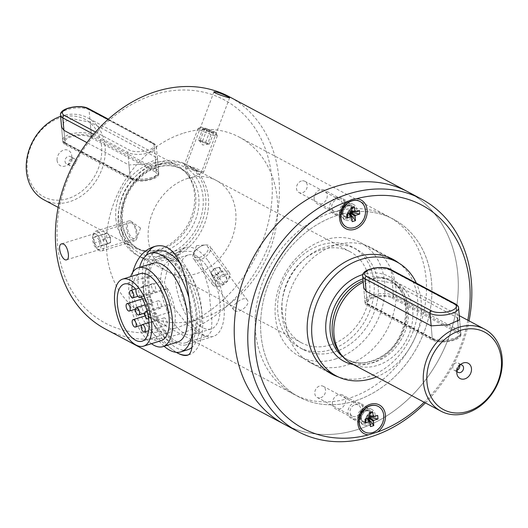 <?xml version="1.0" encoding="UTF-8"?>
<svg xmlns="http://www.w3.org/2000/svg" width="528" height="528" viewBox="0 0 528 528"><rect width="100%" height="100%" fill="white"/><g stroke="black" fill="none" stroke-linecap="round" stroke-linejoin="round"><path stroke-width="0.4" stroke-dasharray="2.64 1.98" d="M158.671 307.072A3.874 1.789 -107.3 0 0 160.532 308.174A3.874 1.789 -107.3 0 0 161.093 303.95A3.874 1.789 -107.3 0 0 158.235 300.782A3.874 1.789 -107.3 0 0 157.45 301.792A3.874 1.789 -107.3 0 0 158.671 307.072M141.128 296.419L167.363 288.268A5.161 2.383 72.7 0 1 166.412 289.331A5.161 2.383 72.7 0 1 163.284 286.783A5.161 2.383 72.7 0 1 162.235 281.134A29.938 13.827 72.7 0 0 150.506 275.887L124.265 284.031M167.363 288.268A29.938 13.827 72.7 0 1 168.26 333.076A29.938 13.827 72.7 0 1 146.183 308.576A29.938 13.827 72.7 0 1 150.506 275.887M168.036 310.999A3.874 1.789 -107.3 0 0 169.897 312.094A3.874 1.789 -107.3 0 0 170.458 307.87A3.874 1.789 -107.3 0 0 167.6 304.702A3.874 1.789 -107.3 0 0 166.815 305.712A3.874 1.789 -107.3 0 0 168.036 310.999M152.922 289.964A3.874 1.789 -107.3 0 0 154.777 291.067A3.874 1.789 -107.3 0 0 155.338 286.843A3.874 1.789 -107.3 0 0 152.48 283.675A3.874 1.789 -107.3 0 0 151.701 284.684A3.874 1.789 -107.3 0 0 152.922 289.964M149.305 303.151A3.874 1.789 -107.3 0 0 151.166 304.253A3.874 1.789 -107.3 0 0 151.727 300.029A3.874 1.789 -107.3 0 0 148.87 296.861A3.874 1.789 -107.3 0 0 148.091 297.871A3.874 1.789 -107.3 0 0 149.305 303.151M164.426 324.185A3.874 1.789 -107.3 0 0 166.287 325.281A3.874 1.789 -107.3 0 0 166.841 321.057A3.874 1.789 -107.3 0 0 163.99 317.889A3.874 1.789 -107.3 0 0 163.205 318.899A3.874 1.789 -107.3 0 0 164.426 324.185M155.357 319.189A3.874 1.789 -107.3 0 0 157.212 320.291A3.874 1.789 -107.3 0 0 157.773 316.061A3.874 1.789 -107.3 0 0 154.915 312.893A3.874 1.789 -107.3 0 0 154.136 313.909A3.874 1.789 -107.3 0 0 155.357 319.189M206.725 266.026A38.716 17.879 72.7 0 1 220.044 304.088A38.716 17.879 72.7 0 1 211.094 328.957A38.716 17.879 72.7 0 1 182.543 297.29A38.716 17.879 72.7 0 1 188.133 255.011A38.716 17.879 72.7 0 1 206.725 266.026M188.357 271.729A38.716 17.879 72.7 0 1 201.676 309.791A38.716 17.879 72.7 0 1 192.727 334.666A38.716 17.879 72.7 0 1 164.175 302.993A38.716 17.879 72.7 0 1 169.765 260.713A38.716 17.879 72.7 0 1 188.357 271.729M208.144 260.832A46.457 21.45 72.7 0 1 224.129 306.511A46.457 21.45 72.7 0 1 213.391 336.356A46.457 21.45 72.7 0 1 179.124 298.346A46.457 21.45 72.7 0 1 185.836 247.619A46.457 21.45 72.7 0 1 208.144 260.832M181.031 269.254A46.457 21.45 72.7 0 1 197.017 314.932A46.457 21.45 72.7 0 1 186.278 344.777A46.457 21.45 72.7 0 1 152.018 306.768A46.457 21.45 72.7 0 1 158.723 256.034A46.457 21.45 72.7 0 1 181.031 269.254M136 289.285L162.235 281.134M161.047 340.718A35.105 16.21 72.7 0 1 135.155 312.002A35.105 16.21 72.7 0 1 140.23 273.669M151.457 343.695A41.296 19.067 72.7 0 1 130.634 276.652M177.751 342.019A41.296 19.067 72.7 0 1 147.292 308.233A41.296 19.067 72.7 0 1 153.259 263.135M188.707 296.96A51.619 23.839 72.7 0 1 192.311 333.287M164.096 346.256A51.619 23.839 72.7 0 1 139.597 267.379M180.484 263.789A51.619 23.839 72.7 0 1 181.982 265.795A51.619 23.839 72.7 0 1 191.941 347.391M187.81 349.708A51.619 23.839 72.7 0 1 149.741 307.474A51.619 23.839 72.7 0 1 157.192 251.104M147.411 312.352A3.874 1.789 72.7 0 1 148.573 318.443M467.815 320.212A126.476 101.673 -62 0 1 424.149 402.237M398.977 263.175A65.043 52.292 -62 0 1 417.608 299.673A65.043 52.292 -62 0 1 394.159 360.782A65.043 52.292 -62 0 1 338.395 376.972M425.37 402.884A131.637 105.824 118 0 0 469.036 320.866M337.953 215.173A100.663 80.923 -62 0 1 393.558 219.272A100.663 80.923 -62 0 1 429.389 314.259A100.663 80.923 -62 0 1 354.545 401.082A100.663 80.923 -62 0 1 298.947 396.983A100.663 80.923 -62 0 1 263.116 302.003A100.663 80.923 -62 0 1 337.953 215.173A100.663 80.923 -62 0 1 393.558 219.272A100.663 80.923 -62 0 1 417.681 346.157A100.663 80.923 -62 0 1 298.947 396.983A100.663 80.923 -62 0 1 263.116 302.003A100.663 80.923 -62 0 1 337.953 215.173M332.534 212.289A100.663 80.923 -62 0 1 388.139 216.388A100.663 80.923 -62 0 1 423.971 311.368A100.663 80.923 -62 0 1 349.127 398.198A100.663 80.923 -62 0 1 293.528 394.099A100.663 80.923 -62 0 1 257.697 299.119A100.663 80.923 -62 0 1 332.534 212.289M395.927 288.136A65.043 52.292 118 0 0 371.395 247.83A65.043 52.292 118 0 0 312.305 258.37A65.043 52.292 118 0 0 285.734 322.351A65.043 52.292 118 0 0 310.266 362.657A65.043 52.292 118 0 0 369.362 352.117A65.043 52.292 118 0 0 395.927 288.136M408.111 191.935A131.637 105.824 -62 0 1 454.971 316.14A131.637 105.824 -62 0 1 357.1 429.68A131.637 105.824 -62 0 1 284.394 424.321A131.637 105.824 -62 0 0 357.1 429.68A131.637 105.824 -62 0 0 454.971 316.14A131.637 105.824 -62 0 0 408.111 191.935M344.54 203.333A8.778 7.055 -62 0 1 340.956 211.966A8.778 7.055 -62 0 1 332.983 213.391A8.778 7.055 -62 0 1 330.878 202.33A8.778 7.055 -62 0 1 341.227 197.894A8.778 7.055 -62 0 1 344.54 203.333M362.835 408.309A8.778 7.055 -62 0 1 359.245 416.942A8.778 7.055 -62 0 1 351.272 418.361A8.778 7.055 -62 0 1 349.173 407.299A8.778 7.055 -62 0 1 359.522 402.871A8.778 7.055 -62 0 1 362.835 408.309M356.869 209.9A8.778 7.055 118 0 0 353.562 204.461A8.778 7.055 118 0 0 343.207 208.89A8.778 7.055 118 0 0 345.312 219.952A8.778 7.055 118 0 0 353.285 218.533A8.778 7.055 118 0 0 356.869 209.9M375.164 414.869A8.778 7.055 118 0 0 371.851 409.431A8.778 7.055 118 0 0 361.502 413.866A8.778 7.055 118 0 0 363.607 424.928A8.778 7.055 118 0 0 371.58 423.502A8.778 7.055 118 0 0 375.164 414.869M203.346 171.983A10.322 0.97 20.7 0 0 193.07 167.31A10.322 0.97 20.7 0 0 184.232 165A10.322 0.97 20.7 0 0 184.246 165.099A10.322 0.97 20.7 0 0 193.545 169.554A10.322 0.97 20.7 0 0 203.471 172.372A10.322 0.97 20.7 0 0 203.544 172.3A10.322 0.97 20.7 0 0 203.346 171.983M217.12 135.564A10.322 0.97 20.7 0 0 207.299 131.063A10.322 0.97 20.7 0 0 198.079 128.515A10.322 0.97 20.7 0 0 198.007 128.581A10.322 0.97 20.7 0 0 207.319 133.142A10.322 0.97 20.7 0 0 217.318 135.887A10.322 0.97 20.7 0 0 217.305 135.782A10.322 0.97 20.7 0 0 217.12 135.564M190.285 178.246L203.471 172.372M215.873 132.785A8.105 0.759 20.7 0 0 208.157 129.248A8.105 0.759 20.7 0 0 200.917 127.248A8.105 0.759 20.7 0 0 208.171 130.878A8.105 0.759 20.7 0 0 216.018 132.957A8.105 0.759 20.7 0 0 215.873 132.785M206.699 130.079L202.983 128.245L204.725 128.33L213.906 132.092L212.157 132.007L206.699 130.079L202.151 142.098L200.29 141.181L198.436 140.263L202.983 128.245M198.436 140.263L199.307 140.309A5.161 0.482 20.7 0 0 199.102 140.455A5.161 0.482 20.7 0 0 200.29 141.181A5.161 0.482 20.7 0 0 204.884 143.062L202.151 142.098M207.61 144.025L204.884 143.062A5.161 0.482 20.7 0 0 208.487 144.065A5.161 0.482 20.7 0 0 208.639 144.058A5.161 0.482 20.7 0 0 208.626 143.854A5.161 0.482 20.7 0 0 207.504 143.194A5.161 0.482 20.7 0 0 202.91 141.313A5.161 0.482 20.7 0 0 199.307 140.309L205.643 142.276L209.359 144.111L207.61 144.025L212.157 132.007M209.359 144.111L213.906 132.092M205.643 142.276L210.19 130.258M200.185 140.349L204.725 128.33M130.957 221.272A10.322 4.765 -107.3 0 0 128.746 220.942A10.322 4.765 -107.3 0 0 127.255 232.214A10.322 4.765 -107.3 0 0 134.871 240.662A10.322 4.765 -107.3 0 0 136.792 238.484A10.322 4.765 -107.3 0 0 131.564 221.648A10.322 4.765 -107.3 0 0 130.957 221.272M97.832 231.554A10.322 4.765 -107.3 0 0 95.621 231.231A10.322 4.765 -107.3 0 0 93.694 233.409A10.322 4.765 -107.3 0 0 98.927 250.246A10.322 4.765 -107.3 0 0 101.746 250.952A10.322 4.765 -107.3 0 0 103.792 241.844A10.322 4.765 -107.3 0 0 97.832 231.554M96.136 234.188A8.105 3.742 -107.3 0 0 92.888 235.64A8.105 3.742 -107.3 0 0 96.994 248.86A8.105 3.742 -107.3 0 0 101.092 244.352A8.105 3.742 -107.3 0 0 96.136 234.188M99.759 245.87L97.297 247.177L94.34 242.986L93.845 237.481L96.314 236.168L99.271 240.365L99.759 245.87L110.689 242.471L108.227 243.784L97.297 247.177M108.227 243.784L106.748 241.685A5.161 2.383 -107.3 0 0 109.461 243.131A5.161 2.383 -107.3 0 0 110.471 240.128A5.161 2.383 -107.3 0 0 110.444 239.719L110.689 242.471M110.2 236.966L110.444 239.719A5.161 2.383 -107.3 0 0 108.94 235.204A5.161 2.383 -107.3 0 0 108.722 234.874A5.161 2.383 -107.3 0 0 107.309 233.515A5.161 2.383 -107.3 0 0 106.009 233.429A5.161 2.383 -107.3 0 0 105.026 236.834A5.161 2.383 -107.3 0 0 106.748 241.685L105.27 239.587L104.782 234.082L107.243 232.775L110.2 236.966L99.271 240.365M107.243 232.775L96.314 236.168M104.782 234.082L93.845 237.481M105.27 239.587L94.34 242.986M195.149 259.941A10.322 5.735 143.5 0 1 193.38 258.694A10.322 5.735 143.5 0 1 193.222 254.047A10.322 5.735 143.5 0 1 205.57 244.9A10.322 5.735 143.5 0 1 209.972 246.404A10.322 5.735 143.5 0 1 206.54 255.968A10.322 5.735 143.5 0 1 195.149 259.941M214.507 286.07A10.322 5.735 143.5 0 1 212.738 284.823A10.322 5.735 143.5 0 1 217.622 274.072A10.322 5.735 143.5 0 1 229.33 272.534A10.322 5.735 143.5 0 1 229.489 277.187A10.322 5.735 143.5 0 1 217.14 286.334A10.322 5.735 143.5 0 1 214.507 286.07M217.001 285.965A8.105 4.501 143.5 0 1 216.553 279.437A8.105 4.501 143.5 0 1 225.502 274.138A8.105 4.501 143.5 0 1 228.769 278.989A8.105 4.501 143.5 0 1 219.074 286.169A8.105 4.501 143.5 0 1 217.001 285.965M227.093 279.081L225.898 275.9L220.935 276.976L217.166 281.239L218.361 284.427L223.324 283.351L227.093 279.081L220.704 270.461L219.509 267.274L225.898 275.9M219.509 267.274L217.028 267.815A5.161 2.864 143.5 0 1 220.11 268.871A5.161 2.864 143.5 0 1 218.823 272.593L220.704 270.461M216.935 274.725L218.823 272.593A5.161 2.864 143.5 0 1 214.454 275.266A5.161 2.864 143.5 0 1 212.48 275.233A5.161 2.864 143.5 0 1 211.378 274.21A5.161 2.864 143.5 0 1 212.665 270.488A5.161 2.864 143.5 0 1 217.028 267.815L214.553 268.356L210.784 272.62L211.972 275.807L216.935 274.725L223.324 283.351M211.972 275.807L218.361 284.427M210.784 272.62L217.166 281.239M214.553 268.356L220.935 276.976M68.765 163.343A4.132 3.32 118 0 0 70.323 165.904A4.132 3.32 118 0 0 74.072 165.238A4.132 3.32 118 0 0 75.761 161.172A4.132 3.32 118 0 0 74.204 158.611A4.132 3.32 118 0 0 70.448 159.284A4.132 3.32 118 0 0 68.765 163.343M65.01 161.35A4.132 3.32 118 0 0 66.568 163.904A4.132 3.32 118 0 0 69.584 163.759A4.132 3.32 118 0 0 72.006 159.199A4.132 3.32 118 0 0 70.448 156.618A4.132 3.32 118 0 0 66.7 157.285A4.132 3.32 118 0 0 65.01 161.35M330.178 344.975A51.619 41.501 118 0 0 368.564 300.452A51.619 41.501 118 0 0 350.183 251.744A51.619 41.501 118 0 0 289.298 277.807A51.619 41.501 118 0 0 301.666 342.877A51.619 41.501 118 0 0 330.178 344.975M330.607 349.741A56.786 45.646 118 0 0 372.821 300.762A56.786 45.646 118 0 0 352.612 247.183A56.786 45.646 118 0 0 285.635 275.854A56.786 45.646 118 0 0 299.244 347.431A56.786 45.646 118 0 0 330.607 349.741M460.225 364.769A4.132 3.32 118 0 0 458.964 365.211A4.132 3.32 118 0 0 456.535 369.765A4.132 3.32 118 0 0 456.535 369.791A4.132 3.32 118 0 0 456.878 371.059M459.73 365.251A4.132 3.32 118 0 0 458.225 363.059A4.132 3.32 118 0 0 454.469 363.733A4.132 3.32 118 0 0 452.786 367.792A4.132 3.32 118 0 0 454.344 370.352A4.132 3.32 118 0 0 456.997 370.379M365.072 302.768A15.484 5.808 -5.1 0 0 367.382 305.461L432.425 340.091A15.484 5.808 -5.1 0 0 450.014 341.246A15.484 5.808 -5.1 0 0 460.964 334.64A15.484 5.808 -5.1 0 0 458.66 331.94L393.617 297.317A15.484 5.808 -5.1 0 0 376.022 296.155A15.484 5.808 -5.1 0 0 365.072 302.768L363.746 287.912L366.465 282.652L374.557 279.629L392.35 283.087L457.387 317.711L459.644 319.79L460.799 332.732A15.484 5.808 174.9 0 1 449.843 339.346A15.484 5.808 174.9 0 1 432.254 338.184A2.066 1.663 118 0 0 433.033 339.464A2.066 1.663 118 0 0 434.174 339.55L369.131 304.92A13.424 5.029 174.9 0 1 373.454 297.64A13.424 5.029 174.9 0 1 391.868 297.858A2.066 1.663 118 0 0 393.446 295.409L458.489 330.04A2.066 1.663 -62 0 1 456.911 332.488A13.424 5.029 174.9 0 1 452.588 339.768A13.424 5.029 174.9 0 1 434.174 339.55M351.523 363.568A46.457 37.349 118 0 0 406.322 340.111A46.457 37.349 118 0 0 395.188 281.549A46.457 37.349 118 0 0 381.764 277.972A46.457 37.349 118 0 0 363.238 282.183M43.923 199.808A46.457 37.349 118 0 0 98.723 176.345A46.457 37.349 118 0 0 87.589 117.79A46.457 37.349 118 0 0 60.614 116.325M115.837 218.632A46.457 37.349 118 0 0 133.36 247.421A46.457 37.349 118 0 0 146.777 250.991A46.457 37.349 118 0 0 188.159 223.964A46.457 37.349 118 0 0 187.48 174.544A46.457 37.349 118 0 0 177.025 165.403A46.457 37.349 118 0 0 134.812 172.933A46.457 37.349 118 0 0 115.837 218.632M62.898 141.893A15.484 5.808 -5.1 0 0 65.201 144.586L130.244 179.216A15.484 5.808 -5.1 0 0 147.84 180.378A15.484 5.808 -5.1 0 0 158.789 173.765A15.484 5.808 -5.1 0 0 156.486 171.072L91.443 136.442A15.484 5.808 -5.1 0 0 73.847 135.28A15.484 5.808 -5.1 0 0 62.898 141.893L61.571 127.037L64.284 121.777L72.382 118.754L90.169 122.212L155.212 156.836L157.463 158.915L146.355 163.852L128.977 164.987L86.968 142.619M166.221 257.684A51.619 41.501 118 0 0 204.6 213.16A51.619 41.501 118 0 0 186.226 164.452A51.619 41.501 118 0 0 125.334 190.516A51.619 41.501 118 0 0 137.709 255.585A51.619 41.501 118 0 0 166.221 257.684M334.673 351.905A56.786 45.646 118 0 0 376.886 302.927A56.786 45.646 118 0 0 356.677 249.348A56.786 45.646 118 0 0 289.694 278.018A56.786 45.646 118 0 0 303.31 349.595A56.786 45.646 118 0 0 334.673 351.905M335.306 359.06A64.528 51.876 118 0 0 383.282 303.402A64.528 51.876 118 0 0 360.314 242.517A64.528 51.876 118 0 0 284.203 275.095A64.528 51.876 118 0 0 299.666 356.433A64.528 51.876 118 0 0 335.306 359.06M376.523 376.88A64.528 51.876 118 0 0 416.361 283.133M27.232 169.62A43.877 35.277 118 0 0 86.117 187.394A43.877 35.277 118 0 0 79.853 117.216A43.877 35.277 118 0 0 27.232 169.62M118.734 219.437A45.428 36.518 118 0 0 135.868 247.586A45.428 36.518 118 0 0 148.988 251.077A45.428 36.518 118 0 0 189.446 224.651A45.428 36.518 118 0 0 188.786 176.326A45.428 36.518 118 0 0 178.563 167.389A45.428 36.518 118 0 0 137.287 174.755A45.428 36.518 118 0 0 118.734 219.437M339.101 351.747A44.913 36.102 118 0 0 349.213 360.584A44.913 36.102 118 0 0 402.191 337.907A44.913 36.102 118 0 0 391.426 281.299A44.913 36.102 118 0 0 378.451 277.847A44.913 36.102 118 0 0 363.106 280.744M57.077 160.347A8.646 6.95 118 0 0 66.647 165.396A8.646 6.95 118 0 0 71.729 155.852A8.646 6.95 118 0 0 63.71 150.084A8.646 6.95 118 0 0 57.077 160.347M341.312 212.282A6.158 4.95 -62 0 1 343.827 206.217A6.158 4.95 -62 0 1 349.424 205.22A6.158 4.95 -62 0 1 351.747 209.042A6.158 4.95 -62 0 1 349.232 215.101A6.158 4.95 -62 0 1 343.636 216.097A6.158 4.95 -62 0 1 341.312 212.282M346.328 226.928A14.454 11.623 118 0 0 363.264 219.569A14.454 11.623 118 0 0 359.911 201.412M347.787 214.078L347.998 212.969L348.678 213.015L352.202 221.648M359.41 210.467L349.906 211.253L349.536 210.586L348.559 210.89L346.731 214.408M348.559 210.89L350.968 207.827M349.536 210.586L351.107 209.326M349.912 213.418L350.176 212.296L351.377 212.401M347.899 211.913L347.998 212.969M350.427 212.216L350.335 211.154M348.797 213.543L349.767 213.239M314.147 198.95A7.742 6.224 118 0 0 317.071 203.749A7.742 6.224 118 0 0 326.205 199.841A7.742 6.224 118 0 0 324.35 190.08A7.742 6.224 118 0 0 317.315 191.334A7.742 6.224 118 0 0 314.147 198.95M339.491 212.441A7.742 6.224 118 0 0 342.408 217.239A7.742 6.224 118 0 0 351.542 213.332A7.742 6.224 118 0 0 349.688 203.57A7.742 6.224 118 0 0 342.652 204.824A7.742 6.224 118 0 0 339.491 212.441M359.601 417.252A6.158 4.95 -62 0 1 362.122 411.193A6.158 4.95 -62 0 1 367.719 410.19A6.158 4.95 -62 0 1 370.042 414.011A6.158 4.95 -62 0 1 367.521 420.07A6.158 4.95 -62 0 1 361.924 421.067A6.158 4.95 -62 0 1 359.601 417.252M364.617 431.897A14.454 11.623 118 0 0 381.559 424.538A14.454 11.623 118 0 0 378.206 406.382M366.082 419.047L366.287 417.945L366.967 417.985L370.498 426.624M377.705 415.437L368.201 416.222L367.825 415.556L366.854 415.859L365.026 419.377M366.854 415.859L369.263 412.797M367.825 415.556L369.395 414.302M368.201 418.387L368.471 417.265L369.673 417.377L366.881 416.137M366.194 416.882L366.287 417.945M368.722 417.186L368.63 416.13M367.092 418.513L368.062 418.209M332.442 403.92A7.742 6.224 118 0 0 335.366 408.718A7.742 6.224 118 0 0 344.5 404.811A7.742 6.224 118 0 0 342.639 395.05A7.742 6.224 118 0 0 335.603 396.304A7.742 6.224 118 0 0 332.442 403.92M357.779 417.41A7.742 6.224 118 0 0 360.703 422.209A7.742 6.224 118 0 0 369.838 418.301A7.742 6.224 118 0 0 367.983 408.54A7.742 6.224 118 0 0 360.947 409.794A7.742 6.224 118 0 0 357.779 417.41M234.742 310.781C239.441 313.922 251.011 304.201 247.269 300.036C244.121 294.928 230.063 305.811 233.818 310.002L234.742 310.781M194.931 257.037C199.782 260.39 211.517 250.879 207.471 246.319C204.349 241.237 190.641 252.589 194.027 256.278L194.931 257.037M199.94 171.752L201.366 172.531C201.96 172.432 184.562 168.194 185.711 166.61C187.981 166.069 192.331 167.574 198.752 171.125L199.94 171.752M187.79 178.365A51.619 41.501 -62 0 1 216.308 180.464A51.619 41.501 -62 0 1 228.677 245.533A51.619 41.501 -62 0 1 167.785 271.597A51.619 41.501 -62 0 1 149.411 222.889A51.619 41.501 -62 0 1 187.79 178.365M160.42 163.792A51.619 41.501 118 0 0 122.041 208.316A51.619 41.501 118 0 0 140.415 257.024A51.619 41.501 118 0 0 168.927 259.129A51.619 41.501 118 0 0 207.313 214.599A51.619 41.501 118 0 0 188.932 165.891A51.619 41.501 118 0 0 160.42 163.792M131.677 222.902C135.868 224.948 137.821 238.22 134.746 238.656C130.475 240.517 123.717 224.011 129.782 222.671L131.677 222.902M105.527 329.096A131.637 105.824 118 0 0 178.233 334.455A131.637 105.824 118 0 0 276.104 220.915A131.637 105.824 118 0 0 229.244 96.71M132.739 272.303L131.756 287.932C135.34 309.461 145.266 327.268 161.528 341.352L176.2 352.321M187.011 324.093C196.799 332.858 203.815 336.765 208.058 335.815L211.299 331.333L211.926 321.209L208.864 289.113L200.092 259.175L191.908 251.506L181.751 251.077L168.894 261.961L164.439 282.242L171.838 305.23L187.011 324.093M164.941 330.944A44.365 20.486 72.7 0 1 149.134 287.067A44.365 20.486 72.7 0 1 159.344 258.04A44.365 20.486 72.7 0 1 192.067 294.327A44.365 20.486 72.7 0 1 185.658 342.771A44.365 20.486 72.7 0 1 176.161 341.372A44.365 20.486 72.7 0 1 164.941 330.944M176.266 352.328A56.786 26.222 72.7 0 1 142.692 284.533A56.786 26.222 72.7 0 1 146.19 255.486M154.796 246.484A56.786 26.222 72.7 0 1 155.661 246.173A56.786 26.222 72.7 0 1 197.545 292.631A56.786 26.222 72.7 0 1 189.341 354.631A56.786 26.222 72.7 0 1 188.067 354.955M175.098 328.244A126.476 101.673 118 0 0 252.245 124.252A126.476 101.673 118 0 0 66.68 181.876A126.476 101.673 118 0 0 175.098 328.244M337.63 211.504A6.349 5.102 -62 0 1 334.125 211.246A6.349 5.102 -62 0 1 331.861 205.253A6.349 5.102 -62 0 1 336.58 199.782A6.349 5.102 -62 0 1 340.085 200.039A6.349 5.102 -62 0 1 342.349 206.032A6.349 5.102 -62 0 1 337.63 211.504M354.875 404.752A6.349 5.102 -62 0 1 358.38 405.016A6.349 5.102 -62 0 1 360.637 411.002A6.349 5.102 -62 0 1 355.925 416.473A6.349 5.102 -62 0 1 352.414 416.216A6.349 5.102 -62 0 1 350.156 410.23A6.349 5.102 -62 0 1 354.875 404.752M301.349 181.025A6.349 5.102 118 0 0 296.63 186.503A6.349 5.102 118 0 0 298.894 192.489A6.349 5.102 118 0 0 306.379 189.281A6.349 5.102 118 0 0 304.854 181.282A6.349 5.102 118 0 0 301.349 181.025M320.687 397.716A6.349 5.102 118 0 0 325.406 392.245A6.349 5.102 118 0 0 323.149 386.258A6.349 5.102 118 0 0 315.665 389.459A6.349 5.102 118 0 0 317.183 397.459A6.349 5.102 118 0 0 320.687 397.716M183.751 133.082A100.663 80.923 -62 0 1 239.349 137.174A100.663 80.923 -62 0 1 263.479 264.059A100.663 80.923 -62 0 1 144.745 314.886A100.663 80.923 -62 0 1 108.913 219.905A100.663 80.923 -62 0 1 183.751 133.082M458.66 331.94L457.736 321.631M432.425 340.091L431.152 325.862L432.254 338.184L367.211 303.554L366.109 291.232L367.382 305.461M120.859 222.783A48.523 39.006 118 0 0 185.981 242.438A48.523 39.006 118 0 0 179.051 164.828A48.523 39.006 118 0 0 120.859 222.783M353.324 364.531A48.008 38.597 118 0 0 407.147 316.133A48.008 38.597 118 0 0 362.848 274.547M342.949 356.776A44.913 36.102 118 0 0 347.101 359.456A44.913 36.102 118 0 0 400.072 336.785A44.913 36.102 118 0 0 389.308 280.17A44.913 36.102 118 0 0 362.941 278.863M121.856 221.1A45.428 36.518 118 0 0 138.989 249.249A45.428 36.518 118 0 0 192.575 226.314A45.428 36.518 118 0 0 181.685 169.052A45.428 36.518 118 0 0 140.415 176.418A45.428 36.518 118 0 0 121.856 221.1M65.201 144.586L63.934 130.357L65.03 142.679L130.073 177.309A15.484 5.808 -5.1 0 0 147.668 178.471A15.484 5.808 -5.1 0 0 158.618 171.857A15.484 5.808 -5.1 0 0 156.314 169.165A2.066 1.663 -62 0 1 154.737 171.613L89.694 136.983A13.424 5.029 -5.1 0 0 71.273 136.765A13.424 5.029 -5.1 0 0 66.95 144.045L131.993 178.675A2.066 1.663 -62 0 1 130.852 178.589A2.066 1.663 -62 0 1 130.073 177.309L127.862 152.519A15.484 5.808 -5.1 0 0 145.457 153.681A15.484 5.808 -5.1 0 0 156.407 147.074A15.484 5.808 -5.1 0 0 154.103 144.375L89.06 109.745A2.066 1.663 118 0 0 88.282 108.464M130.244 179.216L128.977 164.987M393.617 297.317L392.35 283.087M156.486 171.072L155.212 156.836M91.443 136.442L90.169 122.212M391.868 297.858L456.911 332.488M362.69 276.071A15.484 5.808 174.9 0 1 373.639 269.465A15.484 5.808 174.9 0 1 391.235 270.62A2.066 1.663 118 0 0 390.456 269.339M455.499 303.97A2.066 1.663 118 0 1 456.278 305.25L458.489 330.04A15.484 5.808 174.9 0 1 460.799 332.732C462.172 340.045 440.913 343.834 433.033 339.464L367.99 304.834A2.066 1.663 -62 0 1 367.211 303.554A15.484 5.808 174.9 0 1 364.901 300.861A15.484 5.808 174.9 0 1 375.857 294.248A15.484 5.808 174.9 0 1 393.446 295.409L391.235 270.62L456.278 305.25A15.484 5.808 174.9 0 1 458.581 307.949M369.131 304.92A2.066 1.663 -62 0 1 367.99 304.834C365.798 303.442 364.775 302.115 364.901 300.861L363.752 287.951M95.555 132.033L129.439 150.071A13.424 5.029 -5.1 0 0 147.86 150.295A13.424 5.029 -5.1 0 0 152.183 143.009A2.066 1.663 -62 0 1 153.325 143.095A2.066 1.663 -62 0 1 154.103 144.375L156.314 169.165L91.271 134.534A15.484 5.808 -5.1 0 0 73.676 133.373A15.484 5.808 -5.1 0 0 62.726 139.986A15.484 5.808 -5.1 0 0 65.03 142.679A2.066 1.663 -62 0 0 65.809 143.959C63.624 142.567 62.594 141.24 62.726 139.986L61.571 127.076M152.183 143.009L108.009 119.493M131.993 178.675A13.424 5.029 -5.1 0 0 150.414 178.893A13.424 5.029 -5.1 0 0 154.737 171.613M89.694 136.983A2.066 1.663 -62 0 0 91.271 134.534L89.06 109.745A15.484 5.808 -5.1 0 0 71.465 108.59A15.484 5.808 -5.1 0 0 60.515 115.196M93.601 134.284L127.862 152.519A2.066 1.663 118 0 1 129.439 150.071M66.95 144.045A2.066 1.663 -62 0 1 65.809 143.959L130.852 178.589C138.732 182.959 159.997 179.17 158.618 171.857L156.407 147.074C156.539 145.814 155.509 144.494 153.325 143.095L108.372 119.163M342.533 212.936A6.158 4.95 118 0 0 344.857 216.751A6.158 4.95 118 0 0 352.13 213.642A6.158 4.95 118 0 0 350.651 205.874A6.158 4.95 118 0 0 345.055 206.87A6.158 4.95 118 0 0 342.533 212.936M343.042 214.064A7.372 5.927 118 0 0 352.935 217.054A7.372 5.927 118 0 0 351.886 205.267A7.372 5.927 118 0 0 343.042 214.064M351.793 217.054L348.77 213.266M348.586 211.16L351.384 212.428M348.15 211.834L350.948 213.094M349.556 210.857L351.259 211.042M355.192 211.781L354.856 211.741M351.285 211.358L350.084 211.233M350.176 212.296L351.232 212.896M350.315 213.292L349.747 212.962M348.249 212.896L348.916 213.728M360.829 417.905A6.158 4.95 118 0 0 363.152 421.72A6.158 4.95 118 0 0 370.418 418.612A6.158 4.95 118 0 0 368.947 410.843A6.158 4.95 118 0 0 363.343 411.847A6.158 4.95 118 0 0 360.829 417.905M361.337 419.041A7.372 5.927 118 0 0 371.23 422.024A7.372 5.927 118 0 0 370.174 410.236A7.372 5.927 118 0 0 361.337 419.041M370.088 422.024L367.066 418.242M366.445 416.803L369.244 418.07M367.851 415.833L369.554 416.011M373.487 416.75L373.151 416.711M369.58 416.335L368.379 416.203M368.471 417.265L369.521 417.872M368.61 418.262L368.036 417.938M366.538 417.866L367.204 418.697M154.915 312.893L145.233 315.902M157.212 320.291L141.563 325.149M188.133 255.011L169.765 260.713M211.094 328.957L192.727 334.666M185.836 247.619L158.723 256.034M213.391 336.356L186.278 344.777M168.26 333.076L142.025 341.22M163.99 317.889L148.982 322.549M166.287 325.281L148.639 330.766M148.87 296.861L142.448 298.855M151.166 304.253L135.491 309.124M152.48 283.675L135.643 288.902M154.777 291.067L137.92 296.307M167.6 304.702L147.081 311.071M169.897 312.094L148.612 318.707M166.412 289.331L141.497 297.073M158.235 300.782L145.088 304.861M160.532 308.174L144.85 313.045M388.139 216.388L239.349 137.174M371.395 247.83L393.076 259.373M310.266 362.657L331.947 374.2M293.528 394.099L144.745 314.886M353.562 204.461L341.227 197.894M345.312 219.952L332.983 213.391M371.851 409.431L359.522 402.871M363.607 424.928L351.272 418.361M198.007 128.581L184.232 165M217.318 135.887L203.544 172.3M190.238 178.233L184.246 165.099M200.917 127.248L198.079 128.515M216.018 132.957L217.305 135.782M199.102 140.455L202.805 145.075L208.639 144.058M101.746 250.952L134.871 240.662M95.621 231.231L128.746 220.942M140.534 228.07L131.564 221.648M140.547 228.116L136.792 238.484M96.994 248.86L98.927 250.246M92.888 235.64L93.694 233.409M110.471 240.128L110.365 237.461L108.94 235.204M229.33 272.534L209.972 246.404M212.738 284.823L193.38 258.694M196.561 245.672L193.222 254.047M196.588 245.652L205.57 244.9M228.769 278.989L229.489 277.187M219.074 286.169L217.14 286.334M74.204 158.611L70.448 156.618M70.323 165.904L66.568 163.904M456.535 369.765L456.812 373.118M458.964 365.211L461.894 363.568M460.964 334.64L459.644 319.79M459.274 315.665L395.188 281.549M177.025 165.403L87.589 117.79M133.36 247.421L58.153 207.385M350.183 251.744L186.226 164.452M301.666 342.877L137.709 255.585M356.677 249.348L352.612 247.183M303.31 349.595L299.244 347.431M387.031 256.74L360.314 242.517M326.383 370.656L299.666 356.433M454.344 370.352L458.093 372.352M458.225 363.059L461.974 365.059M349.213 360.584L347.101 359.456C357.225 364.558 368.201 363.832 380.028 357.271C409.537 341.821 414.797 291.291 389.308 280.17L391.426 281.299M135.868 247.586L138.989 249.249C129.34 243.857 123.783 234.65 122.318 221.641C121.691 200.125 130.376 183.328 148.375 171.263C160.334 164.63 171.442 163.891 181.685 169.052L178.563 167.389M188.786 176.326L187.48 174.544M148.988 251.077L146.777 250.991M378.451 277.847L381.764 277.972M72.006 159.199L71.729 155.852M69.584 163.759L66.647 165.396M158.789 173.765L157.463 158.915M343.636 216.097L344.857 216.751L343.154 213.655C342.514 212.771 343.398 210.599 345.82 207.134L347.589 205.96L350.651 205.874L349.424 205.22M348.678 213.015L349.18 213.642M351.292 211.398L349.906 211.253M349.688 203.57L324.35 190.08M342.408 217.239L317.071 203.749M361.924 421.067L363.152 421.72L361.442 418.625C360.802 417.74 361.693 415.569 364.109 412.104L365.878 410.929L368.947 410.843L367.719 410.19M366.967 417.985L367.475 418.618M369.58 416.374L368.201 416.222M367.983 408.54L342.639 395.05M360.703 422.209L335.366 408.718M247.269 300.036L207.471 246.319M233.818 310.002L194.027 256.278M213.985 91.852L185.711 166.61M229.64 97.772L201.366 172.531M140.415 257.024L167.785 271.597M188.932 165.891L198.752 171.125M200.798 172.207L216.308 180.464M185.658 342.771L208.058 335.815M159.344 258.04L181.751 251.077M298.894 192.489L334.125 211.246M304.854 181.282L340.085 200.039M317.183 397.459L352.414 416.216M323.149 386.258L358.38 405.016M66.673 259.789L134.746 238.656M61.71 243.811L129.782 222.671M187.282 355.271L189.341 354.631M153.78 246.761L155.661 246.173"/><path stroke-width="0.79" d="M132.271 320.701A3.874 1.789 72.7 0 1 133.056 319.684A3.874 1.789 72.7 0 1 135.907 322.852A3.874 1.789 72.7 0 1 135.353 327.083A3.874 1.789 72.7 0 1 132.931 325.024A3.874 1.789 72.7 0 1 132.271 320.701M141.128 296.419A29.938 13.827 72.7 0 1 142.025 341.22A29.938 13.827 72.7 0 1 119.942 316.727A29.938 13.827 72.7 0 1 124.265 284.031A29.938 13.827 72.7 0 1 136 289.285A5.161 2.383 72.7 0 0 137.042 294.934A5.161 2.383 72.7 0 0 140.171 297.482A5.161 2.383 72.7 0 0 141.128 296.419M139.59 289.087A35.105 16.21 72.7 0 1 151.668 323.598A35.105 16.21 72.7 0 1 143.557 346.15A35.105 16.21 72.7 0 1 117.665 317.434A35.105 16.21 72.7 0 1 122.734 279.101A35.105 16.21 72.7 0 1 139.59 289.087M122.734 279.101L140.23 273.669A35.105 16.21 72.7 0 1 157.08 283.655A35.105 16.21 72.7 0 1 169.158 318.166A35.105 16.21 72.7 0 1 161.047 340.718L143.557 346.15M130.634 276.652A41.296 19.067 72.7 0 1 138.389 267.755A41.296 19.067 72.7 0 1 158.222 279.503A41.296 19.067 72.7 0 1 172.425 320.107A41.296 19.067 72.7 0 1 162.888 346.632A41.296 19.067 72.7 0 1 151.457 343.695M138.389 267.755L153.259 263.135A41.296 19.067 72.7 0 1 173.085 274.89A41.296 19.067 72.7 0 1 187.295 315.487A41.296 19.067 72.7 0 1 177.751 342.019L162.888 346.632M139.597 267.379A51.619 23.839 72.7 0 1 150.196 253.275A51.619 23.839 72.7 0 1 174.986 267.967A51.619 23.839 72.7 0 1 188.707 296.96M192.311 333.287A51.619 23.839 72.7 0 1 180.814 351.879A51.619 23.839 72.7 0 1 164.096 346.256M191.941 347.391A51.619 23.839 72.7 0 1 187.81 349.708L180.814 351.879M150.196 253.275L157.192 251.104A51.619 23.839 72.7 0 1 180.484 263.789M141.339 325.69A3.874 1.789 72.7 0 1 142.124 324.68A3.874 1.789 72.7 0 1 144.982 327.848A3.874 1.789 72.7 0 1 144.421 332.072A3.874 1.789 72.7 0 1 141.999 330.02A3.874 1.789 72.7 0 1 141.339 325.69M126.225 304.663A3.874 1.789 72.7 0 1 127.004 303.653A3.874 1.789 72.7 0 1 129.862 306.814A3.874 1.789 72.7 0 1 129.301 311.045A3.874 1.789 72.7 0 1 126.885 308.992A3.874 1.789 72.7 0 1 126.225 304.663M129.835 291.476A3.874 1.789 72.7 0 1 130.614 290.466A3.874 1.789 72.7 0 1 133.472 293.627A3.874 1.789 72.7 0 1 132.911 297.858A3.874 1.789 72.7 0 1 130.495 295.805A3.874 1.789 72.7 0 1 129.835 291.476M148.573 318.443A3.874 1.789 72.7 0 1 148.031 318.886A3.874 1.789 72.7 0 1 145.609 316.833A3.874 1.789 72.7 0 1 144.949 312.503A3.874 1.789 72.7 0 1 145.735 311.494A3.874 1.789 72.7 0 1 147.411 312.352M135.59 308.583A3.874 1.789 72.7 0 1 136.369 307.573A3.874 1.789 72.7 0 1 139.227 310.741A3.874 1.789 72.7 0 1 138.666 314.965A3.874 1.789 72.7 0 1 136.25 312.913A3.874 1.789 72.7 0 1 135.59 308.583M467.815 320.212A126.476 101.673 -62 0 0 356.578 198.713A16.262 13.075 -62 0 1 367.138 210.025A16.262 13.075 -62 0 1 356.215 228.749A16.262 13.075 -62 0 1 340.217 221.767A16.262 13.075 -62 0 1 347.615 201.491A126.476 101.673 -62 0 0 255.374 350.057A126.476 101.673 -62 0 0 368.445 434.861A16.262 13.075 -62 0 1 357.925 420.156A16.262 13.075 -62 0 1 371.844 403.874A16.262 13.075 -62 0 1 385.433 414.995A16.262 13.075 -62 0 1 377.408 432.076A126.476 101.673 -62 0 0 424.149 402.237M338.395 376.972A65.043 52.292 -62 0 1 331.947 374.2A65.043 52.292 -62 0 1 307.415 333.894A65.043 52.292 -62 0 1 333.986 269.914A65.043 52.292 -62 0 1 393.076 259.373A65.043 52.292 -62 0 1 398.977 263.175M356.578 198.713L351.853 199.531L347.615 201.491M368.445 434.861L377.408 432.076M469.036 320.866A131.637 105.824 118 0 0 421.661 199.148A131.637 105.824 118 0 0 348.955 193.789A131.637 105.824 118 0 0 251.084 307.329A131.637 105.824 118 0 0 297.944 431.534A131.637 105.824 118 0 0 370.649 436.894A131.637 105.824 118 0 0 425.37 402.884M297.944 431.534L105.527 329.096A131.637 105.824 118 0 1 73.973 163.172A131.637 105.824 118 0 1 229.244 96.71L408.111 191.935A131.637 105.824 -62 0 0 335.405 186.575A131.637 105.824 -62 0 0 237.534 300.115A131.637 105.824 -62 0 0 284.394 424.321A131.637 105.824 -62 0 1 237.534 300.115A131.637 105.824 -62 0 1 335.405 186.575A131.637 105.824 -62 0 1 408.111 191.935L421.661 199.148M456.819 373.164A8.646 6.95 118 0 0 465.373 378.695A8.646 6.95 118 0 0 471.293 367.508A8.646 6.95 118 0 0 461.894 363.568A8.646 6.95 118 0 0 456.812 373.118A8.646 6.95 118 0 0 456.819 373.164M456.878 371.059A4.132 3.32 118 0 0 458.093 372.352A4.132 3.32 118 0 0 462.964 370.267A4.132 3.32 118 0 0 461.974 365.059A4.132 3.32 118 0 0 460.225 364.769M456.997 370.379A4.132 3.32 118 0 0 459.782 365.62A4.132 3.32 118 0 0 459.73 365.251M454.357 303.884A13.424 5.029 174.9 0 1 450.034 311.17A13.424 5.029 174.9 0 1 431.62 310.946L366.577 276.322A13.424 5.029 174.9 0 1 370.9 269.036A13.424 5.029 174.9 0 1 389.314 269.26L454.357 303.884A2.066 1.663 118 0 1 455.499 303.97C457.684 305.369 458.713 306.695 458.581 307.949L459.644 319.803L448.529 324.727L431.152 325.862L430.043 313.394L365 278.771A15.484 5.808 174.9 0 1 362.69 276.071L363.752 287.951M423.43 382.391A46.457 37.349 118 0 0 440.953 411.18A46.457 37.349 118 0 0 495.752 387.724A46.457 37.349 118 0 0 484.618 329.162A46.457 37.349 118 0 0 458.957 327.268A46.457 37.349 118 0 0 423.43 382.391M363.238 282.183A46.457 37.349 118 0 0 334 334.778A46.457 37.349 118 0 0 341.062 354.427A46.457 37.349 118 0 0 351.523 363.568L440.953 411.18M363.746 287.912L366.109 291.232L431.152 325.862M60.614 116.325A46.457 37.349 118 0 0 26.4 171.019A46.457 37.349 118 0 0 43.923 199.808L58.153 207.385M108.372 119.163L88.282 108.464C80.401 104.095 59.143 107.89 60.515 115.196A15.484 5.808 -5.1 0 0 62.819 117.896L63.934 130.357L61.571 127.037M63.934 130.357L86.968 142.619M416.361 283.133A64.528 51.876 118 0 0 396.904 261.994A64.528 51.876 118 0 0 320.786 294.571A64.528 51.876 118 0 0 336.257 375.91A64.528 51.876 118 0 0 371.897 378.536A64.528 51.876 118 0 0 376.523 376.88M363.106 280.744A44.913 36.102 118 0 0 332.277 332.759A44.913 36.102 118 0 0 339.101 351.747L341.062 354.427M460.528 330.376A43.877 35.277 118 0 0 433.759 401.148A43.877 35.277 118 0 0 498.142 381.157A43.877 35.277 118 0 0 460.528 330.376M359.911 201.412A14.454 11.623 118 0 0 359.799 201.353A14.454 11.623 118 0 0 346.665 203.696A14.454 11.623 118 0 0 340.765 217.912A14.454 11.623 118 0 0 346.216 226.868A14.454 11.623 118 0 0 346.328 226.928M340.989 218.031A14.454 11.623 118 0 0 346.441 226.987A14.454 11.623 118 0 0 354.42 227.575A14.454 11.623 118 0 0 365.165 215.107A14.454 11.623 118 0 0 360.023 201.472A14.454 11.623 118 0 0 346.889 203.815A14.454 11.623 118 0 0 340.989 218.031M355.489 220.631L352.202 221.648L351.694 216.797L347.048 217.985L346.731 214.408L350.948 213.094L351.384 212.428L350.968 207.827L354.255 206.804L355.014 211.794L359.41 210.467L359.733 214.051L355.509 215.358L355.08 216.031L355.489 220.631L349.912 213.418M351.107 209.326L354.255 206.804M351.377 212.401L359.733 214.051M347.048 217.985L347.787 214.078M378.206 406.382A14.454 11.623 118 0 0 378.094 406.322A14.454 11.623 118 0 0 364.96 408.665A14.454 11.623 118 0 0 359.053 422.882A14.454 11.623 118 0 0 364.505 431.838A14.454 11.623 118 0 0 364.617 431.897M359.278 423.001A14.454 11.623 118 0 0 364.729 431.957A14.454 11.623 118 0 0 372.715 432.544A14.454 11.623 118 0 0 383.46 420.077A14.454 11.623 118 0 0 378.319 406.441A14.454 11.623 118 0 0 365.185 408.784A14.454 11.623 118 0 0 359.278 423.001M373.784 425.601L370.498 426.624L369.989 421.766L365.343 422.961L365.026 419.377L369.244 418.07L369.673 417.397L369.263 412.797L372.55 411.781L373.309 416.77L377.705 415.437L378.022 419.021L373.804 420.334L373.375 421.001L373.784 425.601L368.201 418.387M369.395 414.302L372.55 411.781M369.673 417.377L378.022 419.021M365.343 422.961L366.082 419.047M228.268 96.855L229.64 97.772C229.951 98.419 213.022 92.935 213.985 91.852C216.869 91.846 221.628 93.509 228.268 96.855M63.545 244.061C67.914 246.048 70.29 259.195 66.673 259.789C62.205 261.723 56.344 244.933 61.71 243.811L63.545 244.061M176.2 352.321C181.045 355.06 184.741 356.044 187.282 355.271C195.05 353.575 192.707 329.993 189.281 300.953C185.948 268.653 174.227 239.606 153.602 246.814C143.464 250.219 136.514 258.72 132.739 272.303M146.19 255.486A56.786 26.222 72.7 0 1 154.796 246.484M188.067 354.955A56.786 26.222 72.7 0 1 176.266 352.328M457.736 321.631L457.387 317.711M362.848 274.547A48.008 38.597 118 0 0 325.908 331.577A48.008 38.597 118 0 0 353.324 364.531M362.941 278.863A44.913 36.102 118 0 0 330.158 331.63A44.913 36.102 118 0 0 342.949 356.776M366.577 276.322A2.066 1.663 118 0 0 365 278.771L366.109 291.232M455.499 303.97L390.456 269.339A2.066 1.663 118 0 0 389.314 269.26M458.581 307.949A15.484 5.808 174.9 0 1 447.632 314.556A15.484 5.808 174.9 0 1 430.043 313.394A2.066 1.663 118 0 1 431.62 310.946M88.282 108.464A2.066 1.663 118 0 0 87.14 108.385A13.424 5.029 -5.1 0 0 68.726 108.161A13.424 5.029 -5.1 0 0 64.403 115.447L95.555 132.033M108.009 119.493L87.14 108.385M93.601 134.284L62.819 117.896A2.066 1.663 -62 0 1 64.403 115.447M351.259 211.042L354.664 211.405M354.856 211.741L351.285 211.358M351.232 212.896L355.509 215.358M355.08 216.031L350.315 213.292M348.916 213.728L351.265 216.678M369.554 416.011L372.959 416.374M373.151 416.711L369.58 416.335M369.521 417.872L373.804 420.334M373.375 421.001L368.61 418.262M367.204 418.697L369.56 421.648M145.233 315.902L133.056 319.684M141.563 325.149L135.353 327.083M148.982 322.549L142.124 324.68M148.639 330.766L144.421 332.072M142.448 298.855L127.004 303.653M135.491 309.124L129.301 311.045M135.643 288.902L130.614 290.466M137.92 296.307L132.911 297.858M147.081 311.071L145.735 311.494M148.612 318.707L148.031 318.886M141.497 297.073L140.171 297.482M145.088 304.861L136.369 307.573M144.85 313.045L138.666 314.965M484.618 329.162L459.274 315.665M396.904 261.994L387.031 256.74M336.257 375.91L326.383 370.656M390.456 269.339C382.576 264.97 361.317 268.765 362.69 276.071M61.571 127.076L60.515 115.196M349.18 213.642L351.694 216.797M355.014 211.794L351.292 211.398M367.475 418.618L369.989 421.766M373.309 416.77L369.58 416.374"/></g></svg>
